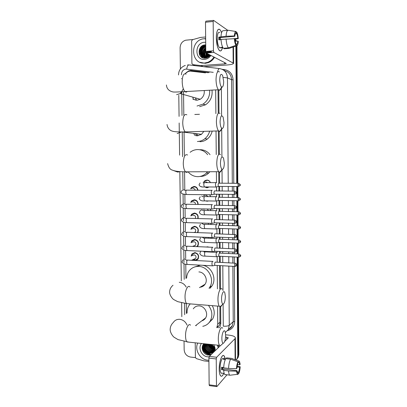 <?xml version="1.0" encoding="UTF-8"?>
<svg xmlns="http://www.w3.org/2000/svg" width="407" height="407" viewBox="0 0 407 407"><rect width="100%" height="100%" fill="white"/><g stroke="black" fill="none" stroke-linecap="round" stroke-linejoin="round"><path stroke-width="0.61" d="M206.257 247.024L207.585 246.815L208.923 247.135M211.177 251.663L211.06 252.096M211.136 237.52L211.065 238.314M210.902 223.316L211.004 224.476M210.465 209.056L210.872 210.582M209.747 194.75L210.673 196.632M208.562 200.936L207.127 201.226L205.688 200.895M203.709 182.077L204.431 181.064L206.914 180.026C208.577 180.123 209.742 180.993 210.399 182.631M209.269 186.966L206.99 187.805L204.752 186.981M191.137 256.115L191.941 253.927L194.872 252.579C198.377 253.612 199.41 255.82 197.96 259.213L196.016 260.526M191 242.755L191.85 240.74L194.714 239.443C198.275 240.491 199.288 242.725 197.751 246.159L197.303 246.632M190.883 229.339L191.763 227.503L194.561 226.261C197.929 227.131 199.023 229.258 197.833 232.636M190.781 215.883L191.682 214.209L194.404 213.039C197.349 213.609 198.57 215.456 198.067 218.564M190.7 202.381L191.611 200.87L194.246 199.766C196.8 200.127 198.082 201.684 198.102 204.426M190.634 188.833L191.544 187.479L194.088 186.442C196.271 186.655 197.558 187.917 197.96 190.232M194.765 194.592L193.605 194.582M205.484 72.858L190.059 71.072L187.993 71.561L185.17 73.692M217.033 327.66L219.231 325.402L219.933 323.295L219.887 306.695M219.734 289.026L219.536 265.593M219.505 262.373L219.454 256.237M238.838 253.999L219.414 253.088L219.414 251.424M219.388 248.209L219.337 242.374M219.312 239.23L219.292 237.205M219.266 233.994L219.22 228.459M219.19 225.315L219.17 222.929M219.144 219.719L219.098 214.494M219.073 211.35L219.047 208.603M219.022 205.393L218.981 200.478M218.951 197.334L218.925 194.225M218.9 191.01L218.859 186.416M218.834 183.262L218.732 171.723M218.584 154.538L218.386 130.922M218.233 113.329L218.035 89.764M216.794 327.64L217.745 324.074L217.587 306.084M217.435 288.868L217.226 265.466M217.201 262.25L217.15 256.71M216.687 252.355L205.616 251.841C204.996 251.597 204.635 252.426 204.533 254.334L204.965 256.125L216.488 256.695L216.076 254.889C216.107 253.5 216.346 252.635 216.783 252.289L217.114 252.376L217.104 251.317M217.073 248.107L217.028 242.877M216.987 238.543L216.977 237.118M216.946 233.913L216.906 228.993M216.865 224.644L216.85 222.868M216.824 219.658L216.783 215.054M216.743 210.689L216.722 208.562M216.697 205.352L216.656 200.839M216.621 196.769L216.595 194.2M216.57 190.99L216.529 186.823M216.493 182.723L216.397 171.708M216.244 154.574L216.036 130.988M215.883 113.634L215.674 89.896M183.521 91.661L183.827 115.105M184.05 131.914L184.351 155.255M184.569 171.815L184.798 189.606M184.859 194.119L184.982 203.485M185.048 208.501L185.165 217.313M185.231 222.517L185.343 231.09M185.414 236.487L185.521 244.816M185.592 250.402L185.699 258.491M185.775 264.275L185.958 278.454M186.289 303.566L186.416 313.532M203.734 195.752L204.385 194.694M203.775 209.391L203.958 208.928M193.915 260.414L192.73 259.742M237.179 257.102L237.785 355.693L238.314 355.102L237.754 357.789L236.564 359.503L237.754 357.789L238.314 355.102L237.713 257.127L238.314 355.102L238.838 354.512L238.278 357.193L237.093 358.903M236.426 45.94L237.266 183.318L236.426 45.94M237.286 186.508L237.352 197.553L237.286 186.508M237.373 200.737L237.439 211.732L237.373 200.737M237.459 214.911L237.525 225.86L237.459 214.911M237.546 229.034L237.612 239.927L237.546 229.034M237.627 243.106L237.693 253.948L237.627 243.106M234.997 39.153L236.055 41.188L234.997 39.153M205.581 180.291L205.586 180.616M204.848 180.708L204.848 181.018M235.215 39.118L236.462 41.153M236.976 45.777L237.805 183.323M237.825 186.513L237.892 197.563M237.907 200.743L237.973 211.747M237.993 214.927L238.059 225.875M238.08 229.055L238.146 239.947M238.166 243.132L238.232 253.973M238.248 257.153L238.838 354.512M209.106 72.614L190.624 70.462L188.634 70.925L185.907 72.909M189.54 71.128L192.501 70.772L208.058 72.685M210.012 355.062L207.484 354.212L210.012 355.062M206.171 353.413C204.146 351.907 202.818 349.939 202.187 347.507C202.818 349.939 204.146 351.907 206.171 353.413M234.885 39.438L235.617 41.224M180.387 68.951L180.103 47.756C180.332 43.849 182.183 41.331 185.658 40.207L193.284 39.474M195.421 357.621L190.486 357.056C186.691 356.227 184.58 353.805 184.157 349.791L184.045 341.458M237.785 355.693L237.225 358.389L236.096 360.042M235.872 46.128L236.721 183.318M236.742 186.508L236.808 197.548M236.828 200.727L236.894 211.721M236.915 214.901L236.986 225.844M237.001 229.019L237.072 239.906M237.093 243.086L237.159 253.922M211.141 354.553L208.303 353.739M207.412 353.261L203.765 349.409M203.266 348.351L202.594 345.736M199.415 54.487C199.135 50.921 200.29 47.909 202.89 45.452M219.373 327.879L219.999 326.933L220.777 323.692L220.635 306.654M220.487 289.082L220.289 265.634M220.258 262.413L220.207 256.273M220.182 253.123L220.167 251.46M220.141 248.245L220.09 242.404M220.065 239.26L220.05 237.235M220.019 234.02L219.973 228.485M219.948 225.341L219.928 222.955M219.902 219.739L219.856 214.514M219.831 211.365L219.805 208.618M219.78 205.403L219.739 200.493M219.709 197.344L219.683 194.231M219.658 191.015L219.617 186.416M219.592 183.267L219.5 172.222M219.348 154.009L219.154 131.364M218.997 112.953L218.803 90.059M219.836 29.584C217.689 28.409 216.519 31.227 216.321 38.034C216.544 44.2 217.577 48.377 219.419 50.554C220.701 51.567 221.703 50.656 222.425 47.823C221.026 52.32 219.383 51.943 217.496 46.703L216.321 38.034C216.331 34.112 216.834 31.39 217.831 29.864C219.068 28.439 220.289 29.329 221.489 32.545M203.062 66.621L200.717 65.578L192.826 64.637L191.9 63.517L191.631 40.954L192.531 39.683L200.448 37.454L205.642 36.976M203.434 66.662L226.826 65.008C231.039 64.667 233.297 64.108 233.593 63.324L213.894 52.422L206.257 53.027L226.302 63.467L224.623 63.884L200.91 65.583L203.312 66.646M227.767 30.316L213.604 20.386L213.171 21.464L205.494 22.222L205.937 21.144L213.39 20.406M206.257 53.027L205.789 51.419L213.441 50.804L213.171 21.464M213.441 50.804L213.894 52.422M205.789 51.419L205.494 22.222M220.177 48.011L220.36 47.629M219.561 39.8L219.577 37.637L234.829 36.294C234.987 34.397 235.353 33.354 235.918 33.165L235.907 31.497C235.063 31.614 234.544 33.104 234.351 35.958L226.089 36.254L218.803 37.149L218.824 39.861L221.032 39.672M235.317 33.837L236.681 33.715C237.245 34.712 237.617 36.259 237.795 38.355L233.506 38.726M220.192 37.586L220.523 39.718M220.915 47.583L219.51 47.695C218.167 46.113 217.419 43.086 217.262 38.614C217.404 33.684 218.254 31.644 219.811 32.494M222.68 47.253L220.843 47.405L221.667 47.889L222.975 47.782M224.165 48.219L224.171 48.764L229.187 48.362L236.757 45.833L236.747 44.175L235.984 44.236M223.357 48.285C222.105 46.688 221.327 43.737 221.016 39.428L234.366 38.696L234.849 39.021C235.032 41.153 235.409 42.704 235.984 43.671L235.994 45.335L228.393 47.878L223.357 48.285M228.393 47.878C227.167 46.271 226.409 43.31 226.109 38.986M234.859 39.169L238.258 38.675L237.795 38.355M236.681 33.715L236.671 32.051L235.907 31.929M236.671 32.051C237.51 33.394 238.039 35.602 238.258 38.675M235.149 41.265L237.81 41.036L238.273 41.351C238.09 44.149 237.586 45.64 236.757 45.833M235.994 45.335C235.139 44.058 234.6 41.845 234.366 38.696M237.81 41.036C237.657 42.903 237.301 43.951 236.747 44.175M220.996 36.706C221.235 32.743 221.978 30.754 223.219 30.734L227.864 30.306M226.089 36.254C226.328 32.28 227.05 30.286 228.266 30.271L235.907 31.497M234.829 36.294L234.351 35.958M219.577 37.637L218.803 37.149M221.667 47.889L221.662 47.339M208.216 56.949L208.282 56.492M208.333 56.202L208.852 54.365M209.6 52.757L210.821 51.012M213.934 56.995C212.393 59.519 210.327 61.294 207.743 62.322L204.624 63.024C191.326 64.606 189.392 41.748 202.62 38.914L205.657 38.573M214.56 57.321C213.019 59.834 210.963 61.599 208.384 62.627L205.276 63.329L199.974 62.281M211.462 50.961L211.07 52.645M209.829 54.874L208.516 56.054L209.691 54.803M210.953 51.002L210.709 52.671M205.723 44.902L205.169 44.892C197.044 45.065 197.263 59.015 205.047 58.181C207.173 58.023 208.928 57.005 210.312 55.123M210.912 55.433C209.31 57.794 207.199 59.107 204.589 59.371C194.505 60.536 194.292 42.766 204.411 42.282L205.698 42.282M205.733 46.006L205.474 46.067C198.85 47.599 199.898 58.628 206.257 57.774L207.606 57.463M205.728 45.574L204.869 45.737C198.229 47.268 199.277 58.333 205.652 57.473L207.005 57.168M205.728 45.442L204.665 45.625C198.021 47.161 199.069 58.237 205.454 57.377L208.516 56.054M205.733 46.164L205.677 46.179C200.778 47.293 199.44 54.823 203.419 57.128M205.744 46.871C201.531 48.464 200.57 54.884 203.851 57.255M205.739 46.683C201.343 48.158 200.285 54.864 203.744 57.224M205.749 47.711C202.238 50.712 201.755 53.922 204.304 57.341M205.749 47.487C202.02 50.519 201.501 53.795 204.192 57.326M205.759 48.703C203.103 51.526 202.772 54.421 204.772 57.387M205.759 48.438C202.89 51.318 202.518 54.299 204.655 57.382M205.774 49.908C203.963 52.422 203.79 54.914 205.26 57.387M205.769 49.583C203.749 52.182 203.541 54.787 205.138 57.392M205.789 51.486C204.818 53.526 204.807 55.479 205.769 57.336M205.784 51.038C204.604 53.215 204.553 55.321 205.642 57.356M206.14 52.92L206.303 57.224M206.003 52.661L206.171 57.26M208.048 51.236L207.051 52.961M206.909 53.363L206.868 57.041M207.753 51.262L206.812 52.981M206.715 53.261L206.725 57.097M209.274 51.14L208.033 52.885M207.682 53.76L207.478 56.761M208.959 51.165L207.784 52.905M207.489 53.663L207.321 56.843M208.45 54.156L208.155 56.334M208.17 56.568L208.242 57.128M210.271 51.058L208.796 52.824M208.257 54.06L207.977 56.461M207.997 56.675L208.089 57.224M209.208 54.553L208.964 55.652M208.933 55.963L208.913 56.639M209.02 54.457L208.745 55.861M208.725 56.146L208.735 56.782M205.026 38.991L205.662 38.95M207.987 56.685L208.013 57.27M207.224 56.237L207.249 56.878M207.265 57.061L207.336 57.56M205.677 55.54L205.906 57.311M205.942 57.443L206.044 57.769M205.728 45.752L204.273 46.546M202.31 48.535L201.277 50.661M200.905 53.383L201.297 55.494M201.404 55.769L202.645 57.774M205.723 45.045L203.495 46.083M201.587 47.975L200.417 50.392M200.091 53.012L201.801 57.346M203.159 45.335C199.359 48.204 198.377 51.725 200.213 55.886M210.882 51.867L210.205 52.712M209.264 54.584L208.984 55.632M210.231 51.358L209.147 52.793M208.511 54.192L208.17 55.55M209.305 51.134L208.13 52.874M207.748 53.795L207.397 55.23M207.356 57.021L207.422 57.529M207.015 51.318L205.835 54.574M205.81 56.247L205.988 57.295M206.023 57.428L206.196 57.972M205.733 45.843L204.914 46.25M203.627 47.192C202.096 48.626 201.226 50.402 201.027 52.518M201.058 54.045L201.455 55.693M201.546 55.927L202.732 57.809M205.723 45.126L204.141 45.793M202.864 46.713C201.282 48.174 200.397 49.99 200.203 52.162M200.244 53.668L201.923 57.423M203.754 45.126C199.43 48.067 198.351 51.775 200.514 56.258M219.719 79.879C219.922 84.254 220.691 86.686 222.013 87.169C223.067 86.854 223.621 84.971 223.677 81.517L222.66 75.575C221.011 73.041 220.029 74.476 219.719 79.879M221.433 86.9C220.965 89.031 220.294 90.145 219.424 90.247L218.432 89.738C216.982 87.881 216.178 84.524 216.025 79.665C216.254 73.224 217.389 70.645 219.434 71.927M192.847 99.135L196.957 100.27L200.259 99.262C203.302 97.222 204.619 94.312 204.212 90.532M196.652 100.28L195.299 97.853M199.806 99.511L199.639 99.089M193.508 99.522L192.735 97.125M209.656 90.227C209.971 96.225 207.753 100.86 203.001 104.136L197.024 106.024M211.986 90.1C212.698 96.393 210.541 101.297 205.53 104.803L199.608 106.665M195.35 100.158L195.116 99.761M220.07 121.734C220.238 125.773 220.945 128.022 222.186 128.48C223.321 128.169 223.926 126.175 223.998 122.507L223.107 117.104C221.433 114.565 220.421 116.107 220.07 121.734M221.642 128.22C221.118 130.321 220.411 131.395 219.531 131.446L218.564 130.912C217.246 129.202 216.524 126.114 216.397 121.647C216.666 114.886 217.867 112.159 219.999 113.467M195.497 135.597L197.359 135.806L201.516 134.305L203.882 131.349M198.067 135.75L196.393 133.689M200.987 134.676L200.687 134.208M194.729 135.358L193.717 133.369M194.79 114.489L199.45 114.301M209.63 131.181C208.822 134.279 207.219 136.803 204.838 138.751C202.615 140.501 200.142 141.417 197.426 141.504M212.174 131.105C211.421 134.346 209.809 136.976 207.331 139.006C205.128 140.73 202.686 141.636 199.995 141.722M196.713 135.79L195.238 133.552M220.411 163.136C220.558 166.865 221.205 168.946 222.354 169.378C223.57 169.053 224.221 166.951 224.313 163.059L223.535 158.14C221.84 155.622 220.803 157.29 220.411 163.136M221.84 169.114C221.26 171.189 220.528 172.232 219.638 172.242L218.712 171.698C217.516 170.121 216.865 167.282 216.763 163.176C217.079 156.09 218.335 153.205 220.543 154.512M207.545 171.744L206.324 173.117C203.897 175.432 201.058 176.613 197.822 176.658C193.915 176.572 190.674 174.959 188.105 171.825M190.125 152.299C192.313 150.559 194.775 149.649 197.512 149.573C201.623 149.598 205.001 151.307 207.656 154.701M200.081 149.69C204.1 149.715 207.422 151.373 210.048 154.665M209.895 171.734L208.791 172.955C206.385 175.244 203.581 176.409 200.376 176.455M221.545 299.308C221.627 302.182 222.1 303.785 222.965 304.126C224.389 303.673 225.183 301.139 225.356 296.515L224.852 292.872C223.789 289.428 221.423 293.92 221.545 299.308M221.912 305.077C221.316 306.273 220.706 306.832 220.07 306.746L219.312 306.222C218.473 305.047 218.02 302.889 217.964 299.756C217.821 293.05 220.467 286.645 222.212 289.199M204.66 284.808L204.233 284.742M202.406 286.589L201.658 286.294M186.625 278.103C186.742 275.442 187.546 273.082 189.036 271.026C191.509 267.847 194.77 266.315 198.835 266.432C208.333 266.529 215.064 279.558 209.61 287.408L209 288.283M194.475 267.023L200.392 265.155M200.137 287.21C202.228 286.986 203.882 285.994 205.082 284.228C208.343 279.69 204.467 272.018 198.896 271.937M202.304 265.262C211.319 266.112 217.15 278.459 212.001 285.897L209.926 288.344M203.851 285.643L203.083 285.434M221.871 338.812C221.942 341.478 222.37 342.969 223.163 343.279C224.628 342.76 225.458 340.084 225.656 335.246L225.213 331.893C224.191 328.424 221.749 333.369 221.871 338.812M222.024 344.276L220.223 345.858L219.521 345.355C218.763 344.271 218.361 342.277 218.31 339.372C218.162 332.544 220.945 325.569 222.665 328.19M201.786 320.848C203.444 320.38 204.731 319.393 205.642 317.892C208.547 313.395 204.66 306.105 199.282 305.901C196.718 305.779 194.719 306.756 193.294 308.842M203.988 319.77L203.403 319.607M196.26 325.712L195.726 325.498M187.078 313.08C186.93 310.21 187.586 307.636 189.057 305.362L190.217 303.887M208.425 305.352C212.251 310.429 212.866 315.618 210.277 320.914C208.547 323.835 206.044 325.641 202.772 326.322M212.256 305.657C214.738 310.261 214.871 314.713 212.652 319.012L208.705 323.056M205.128 318.645L204.736 318.584M197.67 190.227C197.314 188.202 196.179 187.098 194.266 186.91L192.023 187.825L191.346 188.741M195.253 190.211C194.948 189.143 194.281 188.573 193.249 188.492L192.73 188.558M212.205 190.283L211.996 190.222C211.533 190.435 211.284 191.254 211.248 192.679L211.752 194.77L212.291 194.709M234.585 191.132L214.453 190.888L213.924 192.669L214.28 194.18L214.626 194.18M197.807 204.421C197.843 201.958 196.718 200.559 194.424 200.219L192.094 201.195L191.402 202.243M195.441 204.38C195.462 202.905 194.785 202.06 193.406 201.857L192.648 202.004M212.378 204.619L212.128 204.553C211.665 204.797 211.421 205.632 211.386 207.056L211.874 209.081L212.408 209.025M234.697 205.657L214.586 205.24L214.057 207.051L214.403 208.516L214.738 208.521M197.731 218.554C198.326 215.735 197.278 214.041 194.582 213.477L192.18 214.514L191.473 215.705M195.34 218.493C195.915 216.707 195.324 215.603 193.564 215.176L192.582 215.425M212.551 218.91L212.266 218.824C211.803 219.103 211.559 219.953 211.523 221.377L211.991 223.346L212.52 223.295M234.803 220.126L214.718 219.531L214.184 221.377L214.52 222.802L214.855 222.812M197.4 232.621C198.774 229.573 197.888 227.599 194.734 226.694L192.267 227.788L191.56 229.126M194.724 232.529L195.289 232.061C196.169 230.22 195.65 229.014 193.722 228.444L192.542 228.82M212.719 233.14L212.398 233.048C211.94 233.353 211.691 234.218 211.66 235.643L212.108 237.556L212.632 237.505M234.91 234.539L214.845 233.771L214.316 235.648L214.637 237.032L214.967 237.047M196.586 246.601L197.558 245.777C198.916 242.755 198.031 240.781 194.892 239.86L192.363 241.005L191.661 242.506M193.101 246.286L193.356 246.459M193.93 245.955L195.482 245.243C196.306 243.422 195.777 242.231 193.88 241.672L192.521 242.18M212.876 247.308L212.535 247.212C212.072 247.553 211.828 248.433 211.793 249.852L212.23 251.709L212.744 251.668M235.017 248.896L214.977 247.96L214.448 249.867L214.759 251.211L215.084 251.226M193.366 259.452L195.202 260.073L197.766 258.827C199.043 255.84 198.138 253.892 195.045 252.981L192.465 254.172L191.778 255.835M195.202 260.073L194.134 259.122L195.67 258.379C196.449 256.578 195.904 255.403 194.037 254.848L192.526 255.51M213.024 261.416L212.668 261.33C212.21 261.701 211.966 262.596 211.93 264.011L212.347 265.817L212.856 265.781M235.124 263.197L215.105 262.093L214.581 264.031L214.876 265.339L215.196 265.354M210.322 182.631C209.697 181.13 208.613 180.337 207.077 180.255L204.752 181.227L204.151 182.031M205.286 186.945L207.153 187.535L209.005 186.966M207.718 182.626L205.683 181.863M216.341 182.59L216.163 182.54C215.72 182.733 215.481 183.526 215.445 184.926L215.944 187.006L216.453 186.945M238.349 183.323L218.579 183.186L218.071 184.905L218.427 186.411L218.747 186.416M204.838 194.699L204.172 195.675M206.812 200.91L207.758 200.926M208.13 196.601L206.247 195.319L205.55 195.436M216.504 196.652L216.29 196.596C215.847 196.815 215.608 197.624 215.573 199.023L216.056 201.043L216.555 200.987M238.446 197.568L218.701 197.258L218.193 199.013L218.534 200.473L218.854 200.478M210.602 196.632L209.615 194.744M204.36 208.939L204.207 209.29M216.661 210.668L216.412 210.597C215.969 210.851 215.735 211.671 215.7 213.065L216.163 215.033L216.661 214.982M238.543 211.757L218.824 211.279L218.31 213.065L218.64 214.484L218.956 214.494M210.806 210.577L210.388 209.056M208.415 210.531L207.265 208.995M216.819 224.628L216.539 224.547C216.097 224.832 215.858 225.666 215.827 227.06L216.27 228.968L216.768 228.922M238.639 225.89L218.941 225.244L218.432 227.06L218.752 228.444L219.063 228.454M210.928 224.471L210.841 223.311M208.603 224.405L208.272 223.24M216.977 238.538L216.661 238.446C216.219 238.756 215.985 239.611 215.949 241L216.382 242.857L216.87 242.816M238.741 239.972L219.063 239.163L218.554 241.01L218.859 242.353L219.17 242.363M210.979 238.309L211.07 237.515M208.694 238.222L208.705 237.429M208.567 247.12L206.939 247.049M216.488 256.695L216.972 256.659M219.414 253.088L218.671 254.904L218.966 256.212L219.271 256.227M210.943 252.091L211.085 251.658M208.689 251.984L208.822 251.557M219.205 369.297C219.424 362.342 220.589 357.794 222.705 355.662C223.819 355.082 224.633 356.084 225.147 358.674L224.135 355.952C222.217 353.164 219.037 361.538 219.205 369.297L219.521 373.056C220.548 377.197 221.947 377.299 223.728 373.372C222.624 376.058 221.556 376.862 220.528 375.788C219.704 374.674 219.261 372.512 219.205 369.297M208.913 361.452L203.897 360.856L196.291 358.587L195.396 357.392L195.223 342.806M225.646 334.813L228.815 335.124C232.885 335.597 235.073 336.508 235.373 337.856L234.971 338.716L216.646 357.249L216.239 358.943L208.883 358.104L209.3 356.42L220.192 345.848M209.539 385.653L209.152 384.824L216.483 385.78L216.239 358.943M216.483 385.78L216.911 386.564L227.03 374.796M209.152 384.824L208.883 358.104M224.705 341.473L228.342 337.82L225.59 337.027M221.5 373.372L221.678 373.117M236.467 368.691L236.925 368.152L237.942 361.792C237.144 363.4 236.655 365.7 236.467 368.691L228.561 368.442L223.677 367.867C223.906 363.787 224.608 360.714 225.778 358.659L230.616 359.203L237.942 361.792M237.947 362.393L239.168 362.698L239.728 364.809L237.505 364.555M222.263 367.307L222.319 368.905L236.94 370.65L237.49 372.731L238.014 372.949L238.019 374.476L237.322 374.354L236.482 371.199L236.94 370.65M225.905 374.75L224.725 374.516C224.176 373.784 223.83 372.395 223.697 370.36L224.018 370.004L221.591 369.709L221.545 368.503L221.566 367.226L223.692 367.475M222.202 373.183L221.052 373.041C220.452 372.237 220.131 370.665 220.09 368.33C219.968 362.729 222.268 356.639 223.667 358.664M238.675 362.479L238.67 360.953L231.369 358.374L226.551 357.834L226.557 358.745M226.551 357.834L227.498 357.941M231.369 358.374L232.448 358.643M237.322 374.354L229.848 375.234M229.706 375.254L229.584 375.112C229.044 374.379 228.709 372.99 228.576 370.945L236.482 371.199M223.697 370.36L228.576 370.945M238.67 360.953L239.499 361.324L240.166 364.29L239.728 364.809M237.037 366.951L239.743 367.272L240.181 366.743L237.159 366.091M240.181 366.743C240.008 369.663 239.53 371.942 238.746 373.585L238.736 372.064L237.133 371.871M238.014 373.672L238.746 373.585M239.743 367.272L238.736 372.064M225.727 358.74L224.16 358.562L223.382 359.386L225.285 359.6M228.561 368.442C228.785 364.351 229.472 361.268 230.616 359.203M222.934 367.384L222.553 368.935M237.678 372.909L238.014 372.949M221.591 369.709L222.319 368.905M224.165 359.473L224.16 358.562M208.903 360.261L207.672 360.195C200.025 359.584 194.343 349.73 197.741 343.07M214.092 351.77L214.235 351.394C214.743 349.679 214.606 347.944 213.823 346.194C214.871 349.532 214.067 351.867 211.406 353.205L213.161 351.348C214.067 349.445 213.934 347.497 212.769 345.497L212.093 344.576M213.548 344.729C214.825 346.601 215.359 348.611 215.145 350.748M209.071 356.837L207.636 356.817C201.587 356.395 197.685 347.858 201.511 343.467M203.968 343.722C200.117 346.957 203.042 354.538 208.074 355.067L210.968 354.802M204.884 343.818C203.424 348.326 204.93 351.338 209.412 352.854L212.693 352.075M204.802 343.813L204.706 343.966C203.215 348.484 204.721 351.506 209.218 353.032L212.612 352.177M205.316 343.864C204.467 348.153 206.084 350.905 210.165 352.131L213.003 351.628M205.194 343.854C204.207 348.204 205.8 351.022 209.976 352.309L212.927 351.745M205.856 343.92C205.52 347.914 207.204 350.412 210.918 351.414L213.268 351.139M205.713 343.905C205.255 347.98 206.929 350.539 210.729 351.592L213.207 351.266M206.502 343.991C206.578 347.634 208.298 349.872 211.665 350.702L213.482 350.6M206.334 343.971C206.313 347.71 208.028 350.01 211.477 350.88L213.431 350.737M207.239 344.068C207.646 347.334 209.371 349.308 212.403 350L213.644 350.005M207.046 344.047C207.377 347.41 209.101 349.45 212.22 350.173L213.609 350.157M208.069 344.154C208.735 347.013 210.429 348.728 213.136 349.298L213.741 349.338M207.85 344.129C208.46 347.095 210.165 348.875 212.953 349.471L213.721 349.511M208.75 344.225C209.569 346.769 211.218 348.285 213.685 348.779L213.761 348.784M204.604 343.793L204.126 344.485C202.63 349.013 204.141 352.045 208.649 353.581L212.342 352.477M204.563 343.788L203.927 344.658C201.806 348.026 204.568 353.393 208.455 353.764L211.406 353.205M208.989 344.251C209.829 346.637 211.416 348.082 213.756 348.585M210.022 344.358C210.785 345.981 211.991 347.095 213.65 347.7M209.753 344.332C210.541 346.143 211.854 347.344 213.69 347.939M211.182 344.48L213.304 346.535M210.877 344.449L213.426 346.871M217.394 345.131L218.238 347.741M218.254 345.222L218.829 347.171M211.442 344.505L213.187 346.276M210.221 344.378L213.634 347.634M209.117 344.261C209.951 346.26 211.37 347.675 213.375 348.514M208.109 344.159C208.842 346.55 210.368 348.239 212.683 349.216M204.263 343.757L204.044 345.894M204.192 347.059C204.858 349.827 206.507 351.745 209.132 352.808M203.592 344.103L203.266 346.566M203.408 347.72C204.075 350.534 205.744 352.472 208.404 353.541M202.569 345.802C201.562 350.875 207.092 355.952 211.437 354.349M211.604 344.526L213.075 346.036M210.363 344.393L213.604 347.492M209.249 344.276C210.149 346.342 211.655 347.756 213.751 348.529M208.231 344.169C209.091 346.779 210.811 348.499 213.38 349.323M204.339 343.762L204.131 345.431M204.182 346.301C204.762 349.674 206.639 351.872 209.809 352.889M203.698 343.991L203.358 346.103M203.403 346.973C203.983 350.381 205.876 352.599 209.076 353.617M202.711 345.457C201.485 350.58 207.097 355.901 211.533 354.258M220.772 323.341L219.933 323.295M218.335 327.783L218.076 326.913M220.019 322.151L217.745 324.074M196.464 260.378L196.459 259.931M213.232 72.339L185.882 69.068C183.17 69.556 181.705 71.286 181.476 74.262L181.486 74.817M222.242 69.332L224.542 69.607C229.797 70.665 232.646 74.064 233.099 79.792L233.776 183.308M233.796 186.492L233.827 191.127M233.847 194.373L233.872 197.512M233.893 200.687L233.923 205.647M233.944 208.888L233.964 211.66M233.984 214.835L234.02 220.106M234.04 223.346L234.056 225.758M234.076 228.927L234.111 234.513M234.132 237.754L234.147 239.794M234.167 242.969L234.208 248.86M234.228 252.106L234.239 253.785M234.259 256.959L234.3 263.151M234.32 266.402L234.686 321.484C234.417 326.378 232.041 329.426 227.554 330.632M217.521 72.024C218.116 69.551 218.844 68.417 219.694 68.605C224.46 69.572 227.055 72.66 227.462 77.879L231.598 79.706C231.232 74.761 228.805 71.749 224.308 70.681M186.66 69.088C187.21 66.173 188.039 64.794 189.148 64.952L219.342 68.564M187.596 64.916L188.721 64.916M228.836 266.102L229.268 325.29L233.236 321.693L232.86 266.326M223.107 304.131L223.285 326.165C226.134 326.343 228.129 326.048 229.268 325.29L228.317 329.416C230.072 328.673 231.395 327.447 232.295 325.737L233.236 321.693L234.686 321.484M223.245 77.452L227.462 77.879L228.235 183.292M228.256 186.462L228.291 191.081M228.312 194.317L228.337 197.446M228.358 200.61L228.393 205.55M228.419 208.781L228.439 211.548M228.464 214.708L228.5 219.963M228.525 223.194L228.541 225.595M228.566 228.754L228.607 234.32M228.627 237.551L228.642 239.586M228.668 242.75L228.709 248.621M228.734 251.852L228.744 253.525M228.77 256.69L228.815 262.866M232.84 263.075L232.799 256.888M232.773 253.714L232.763 252.04M232.743 248.794L232.702 242.908M232.682 239.738L232.667 237.698M232.646 234.463L232.606 228.882M232.585 225.712L232.57 223.306M232.55 220.07L232.514 214.799M232.489 211.63L232.473 208.862M232.448 205.621L232.417 200.666M232.397 197.497L232.372 194.358M232.351 191.117L232.321 186.482M232.3 183.303L231.598 79.706L233.099 79.792M181.532 78.465L181.537 78.765M181.715 92.379L182.026 115.491M182.244 131.929L182.56 155.993M182.565 156.374L182.57 156.751M182.774 171.815L183.018 190.237M183.069 194.159L183.236 206.629M183.257 208.191L183.42 220.675M183.44 222.171L183.608 234.671M183.628 236.101L183.791 248.611M183.811 249.984L183.974 262.505M183.995 263.822L184.198 279.38M184.519 303.332L184.671 314.723M223 290.613L222.797 265.771M222.771 262.546L222.721 256.395M222.695 253.24L222.685 251.577M222.654 248.351L222.609 242.506M222.583 239.352L222.568 237.327M222.543 234.106L222.497 228.561M222.471 225.412L222.451 223.021M222.425 219.805L222.385 214.57M222.359 211.421L222.334 208.669M222.308 205.449L222.268 200.524M222.242 197.375L222.217 194.256M222.191 191.036L222.156 186.431M222.13 183.272L222.019 169.729M221.912 156.497L221.688 129.034M221.581 115.624L221.357 87.948M224.181 70.574L224.542 69.607M192.501 70.772L191.804 70.492M233.165 62.836L233.063 47.064M224.623 63.884L224.608 62.52M192.826 64.637L195.248 65.685M199.313 54.217C199.109 50.839 200.203 47.97 202.605 45.594M186.075 74.15C183.725 72.919 182.428 75.458 182.188 81.761C182.377 86.513 183.303 89.794 184.971 91.6C185.77 92.282 186.518 92.241 187.215 91.473M176.628 94.668L180.194 93.554L182.331 91.723M186.838 114.815C184.391 113.548 183.018 116.224 182.728 122.848C182.891 127.213 183.725 130.235 185.246 131.904C186.03 132.611 186.788 132.585 187.51 131.837M177.172 133.572L181.654 131.929M187.581 155.001C185.048 153.729 183.608 156.558 183.267 163.492C183.399 167.511 184.152 170.289 185.526 171.835C186.289 172.543 187.042 172.543 187.785 171.825M172.827 170.299L177.706 172.085L180.225 171.627M189.881 286.955C187.866 284.432 184.849 290.674 185.032 297.242C185.109 300.315 185.633 302.432 186.599 303.597L188.583 303.759M186.172 287.057C184.564 284.198 182.255 282.611 179.248 282.295M187.062 325.107C185.567 321.723 183.135 319.795 179.762 319.322C176.999 319.164 174.847 320.212 173.316 322.466C171.194 324.527 170.146 326.979 170.167 329.828C170.345 333.109 173.128 336.686 174.11 337.245L178.052 339.621L188.812 342.134M190.512 325.173C188.527 322.578 185.358 329.365 185.546 336.06C185.612 338.909 186.08 340.868 186.95 341.941L219.521 345.355M234.228 192.852L236.436 192.745C236.879 192.587 236.365 192.048 234.895 191.137C234.508 190.929 234.284 191.499 234.228 192.852L234.554 194.383L234.864 194.383M211.798 190.334L186.889 190.145C186.228 189.865 185.851 190.634 185.76 192.45L186.325 194.505L186.854 194.51M186.345 190.161L185.226 190.41L183.755 189.743M234.325 207.417L236.528 207.27C236.971 207.122 236.462 206.588 235.002 205.662C234.61 205.459 234.381 206.044 234.325 207.417L234.636 208.903L234.946 208.908M211.95 204.655L187.093 204.243C186.421 203.968 186.04 204.752 185.943 206.593L186.487 208.593L187.011 208.603M185.48 204.421L183.939 203.688M234.417 221.927L236.62 221.744C237.057 221.601 236.553 221.067 235.104 220.136C234.712 219.933 234.483 220.533 234.417 221.927L234.717 223.367L235.022 223.377M185.734 218.411L184.122 217.577L182.616 218.233C181.7 219.002 181.339 219.668 181.532 220.233C181.003 220.736 183.089 222.741 186.65 222.624L187.169 222.639M212.108 218.92L187.291 218.284C186.615 218.015 186.223 218.813 186.126 220.686L186.65 222.624L211.991 223.346M234.513 236.381L236.711 236.157C237.149 236.029 236.645 235.495 235.21 234.549C234.808 234.351 234.58 234.961 234.513 236.381L234.803 237.78L235.104 237.79M212.266 233.135L187.485 232.275C186.803 232.005 186.411 232.824 186.304 234.727L186.808 236.609L187.322 236.63M185.989 232.356L184.305 231.415M234.605 250.778L236.798 250.519C237.24 250.407 236.747 249.873 235.312 248.911C234.91 248.718 234.676 249.338 234.605 250.778L234.885 252.137L235.18 252.147M212.418 247.288L187.683 246.215C186.996 245.95 186.594 246.779 186.487 248.713L186.971 250.544L187.479 250.564M186.233 246.26L184.488 245.202M234.697 265.12L236.889 264.825C237.332 264.728 236.838 264.194 235.414 263.212C235.007 263.024 234.773 263.66 234.697 265.12L234.966 266.437L235.261 266.453M212.576 261.391L187.876 260.098C187.184 259.839 186.782 260.689 186.665 262.647L187.134 264.428L187.632 264.453M186.477 260.114L184.671 258.944M238.009 184.992L240.166 184.905C240.603 184.747 240.094 184.218 238.639 183.323C238.273 183.13 238.064 183.684 238.009 184.992L238.329 186.513L238.619 186.518M200.636 186.543L201.806 186.788M215.969 182.646L204.818 182.616C204.217 182.351 203.882 183.104 203.8 184.875L204.324 186.94L204.797 186.945M238.095 199.272L240.247 199.15C240.685 199.003 240.181 198.474 238.736 197.573C238.365 197.38 238.151 197.944 238.095 199.272L238.405 200.753L238.695 200.753M216.112 196.698L204.98 196.566C204.375 196.306 204.034 197.069 203.948 198.87L204.456 200.875L204.925 200.885M204.497 196.576L203.225 196.81L201.709 196.108M238.181 213.497L240.328 213.339C240.761 213.202 240.262 212.673 238.833 211.762C238.456 211.574 238.237 212.149 238.181 213.497L238.477 214.937L238.767 214.942M203.434 210.633L201.857 209.854L200.32 210.541L199.344 212.423C200.112 214.209 201.857 214.988 204.584 214.764L205.047 214.774M216.254 210.689L205.143 210.465C204.533 210.205 204.182 210.989 204.095 212.81L204.584 214.764L216.163 215.033M238.263 227.671L240.41 227.477C240.842 227.35 240.349 226.821 238.924 225.9C238.548 225.712 238.324 226.302 238.263 227.671L238.553 229.07L238.838 229.075M216.402 224.633L205.301 224.308C204.685 224.054 204.334 224.852 204.238 226.704L204.711 228.602L205.169 228.617M203.648 224.42L202.004 223.55M238.349 241.789L240.491 241.56C240.924 241.443 240.43 240.913 239.016 239.982C238.634 239.799 238.416 240.405 238.349 241.789L238.624 243.147L238.904 243.157M216.544 238.522L205.459 238.1C204.843 237.851 204.482 238.665 204.385 240.542L204.838 242.389L205.291 242.409M203.856 238.171L202.152 237.195M238.436 255.855L240.568 255.591C241 255.484 240.517 254.955 239.113 254.014C238.726 253.836 238.502 254.451 238.436 255.855L238.975 257.188M204.06 251.877L203.581 251.312M200.651 251.577L199.801 253.49C200.687 255.367 202.406 256.247 204.965 256.125L205.413 256.151M235.109 359.696L234.971 338.716M226.73 339.504L226.714 337.138M209.3 356.42L216.646 357.249M211.065 354.629L210.546 354.553M210.282 354.502L207.926 353.663M206.792 352.971L204.065 350.112M203.342 348.784L202.528 345.909M219.231 325.402L216.946 327.365M191.544 187.479L192.664 187.337M191.611 200.87L192.791 200.651M191.682 214.209L192.938 213.899M191.941 253.927L195.055 252.589M204.431 181.064L204.996 181.008M238.278 357.193L237.225 358.389M189.27 71.174L188.634 70.925M185.287 65.42C180.962 67.074 178.698 70.248 178.505 74.939M225.376 332.463L232.295 325.737C231.441 327.452 230.108 328.688 228.302 329.446M178.785 95.263L179.07 116.392M179.161 122.995L179.304 133.196M179.309 133.811L179.604 155.133M179.833 171.973L181.319 280.891M181.619 302.798L181.812 316.671M233.593 63.324L233.486 46.927M206.201 52.986L213.838 52.381M221.006 47.573L219.51 47.695M207.743 62.322L208.384 62.627M222.013 87.169L219.424 90.247M166.432 84.971C166.687 88.604 168.793 90.914 172.751 91.896C174.206 92.241 177.355 91.962 184.971 91.6L218.432 89.738M203.001 104.136L205.53 104.803M200.259 99.262L180.194 93.554C180.423 92.704 181.273 92.806 183.318 88.731M222.186 128.48L219.531 131.446M167.033 124.486C167.618 129.304 171.194 130.906 172.476 131.166C174.374 131.822 178.632 132.066 185.246 131.904L218.564 130.912M204.838 138.751L207.331 139.006M201.516 134.305L181.695 131.929M222.354 169.378L219.638 172.242M167.633 163.599C168.59 167.43 170.167 169.597 172.359 170.106C174.985 171.235 179.375 171.81 185.526 171.835L218.712 171.698M206.324 173.117L208.791 172.955M173.021 285.256C170.737 287.169 169.597 289.555 169.597 292.409C169.775 295.792 173.092 299.389 173.764 299.588L177.742 301.668L186.599 303.597L219.312 306.222M222.965 304.126L220.07 306.746M209.61 287.408L212.001 285.897M205.082 284.228L199.455 287.622M223.163 343.279L220.223 345.858M210.277 320.914L212.652 319.012M205.642 317.892L195.533 325.646M182.346 190.323C181.38 190.995 180.983 191.651 181.151 192.302C180.82 193.478 182.545 194.215 186.325 194.505L211.752 194.77M236.436 192.745C236.91 193.198 236.284 193.742 234.554 194.383L214.28 194.18M214.326 194.215L211.813 194.821M182.478 204.304C181.542 205.026 181.161 205.688 181.339 206.293C181.013 207.438 182.733 208.201 186.487 208.593L211.874 209.081M236.528 207.27C236.996 207.743 236.365 208.287 234.636 208.903L214.403 208.516M186.548 204.253L185.465 204.482M214.443 208.557L211.93 209.137M236.62 221.744C237.088 222.217 236.452 222.756 234.717 223.367L214.52 222.802M186.752 218.289L185.694 218.503M214.56 222.838L212.047 223.397M182.758 232.107L181.72 234.117C181.079 234.508 183.43 236.747 186.808 236.609L212.108 237.556M236.711 236.157C237.174 236.645 236.538 237.184 234.803 237.78L214.637 237.032M197.517 232.626L197.919 232.489M195.289 232.061L193.976 232.499M186.955 232.275L185.923 232.473M214.677 237.072L212.164 237.607M193.869 245.981L194.373 246.505M182.901 245.925L181.904 247.955C181.308 248.494 184.122 250.809 186.971 250.544L212.23 251.709M236.798 250.519C237.266 251.012 236.625 251.551 234.885 252.137L214.759 251.211M197.558 245.777L198.138 245.543M195.482 245.243L192.496 246.423M187.159 246.204L186.147 246.388M214.794 251.251L212.286 251.765M183.053 259.691L182.092 261.742C181.4 262.215 184.437 264.708 187.134 264.428L212.347 265.817M236.889 264.825C237.352 265.328 236.711 265.868 234.966 266.437L214.876 265.339M197.766 258.827L198.351 258.557M195.67 258.379L191.488 260.287M187.357 260.088L186.36 260.251M214.916 265.374L212.403 265.868M203.022 182.891L204.334 182.631M215.944 187.006L204.324 186.94C201.531 187.266 199.766 186.554 199.033 184.803L200.122 182.916M240.166 184.905C240.629 185.338 240.013 185.877 238.329 186.513L218.427 186.411M218.467 186.447L216.005 187.057M216.056 201.043L204.456 200.875C201.714 201.155 199.959 200.412 199.191 198.641L200.219 196.754M240.247 199.15C240.71 199.588 240.094 200.122 238.405 200.753L218.534 200.473M218.574 200.509L216.112 201.094M203.424 210.684L204.665 210.465M240.328 213.339C240.791 213.787 240.176 214.321 238.477 214.937L218.64 214.484M218.681 214.52L216.219 215.079M203.617 224.501L204.828 224.308M216.27 228.968L204.711 228.602C202.05 228.79 200.315 227.976 199.496 226.165L200.427 224.272M240.41 227.477C240.873 227.93 240.252 228.464 238.553 229.07L218.752 228.444M218.788 228.48L216.326 229.019M203.805 238.273L204.996 238.095M216.382 242.857L204.838 242.389C202.254 242.552 200.524 241.707 199.649 239.85L200.539 237.953M240.491 241.56C240.949 242.028 240.328 242.557 238.624 243.147L218.859 242.353M218.895 242.389L216.432 242.908M203.993 251.989L205.159 251.831M240.568 255.591C241.025 256.074 240.405 256.598 238.7 257.178L218.966 256.212M219.007 256.247L216.539 256.746M235.516 359.839L235.373 337.856M209.32 385.627L216.651 386.584M239.168 362.698L237.947 362.561M224.196 373.428L221.052 373.041M229.584 375.112L224.725 374.516"/></g></svg>

